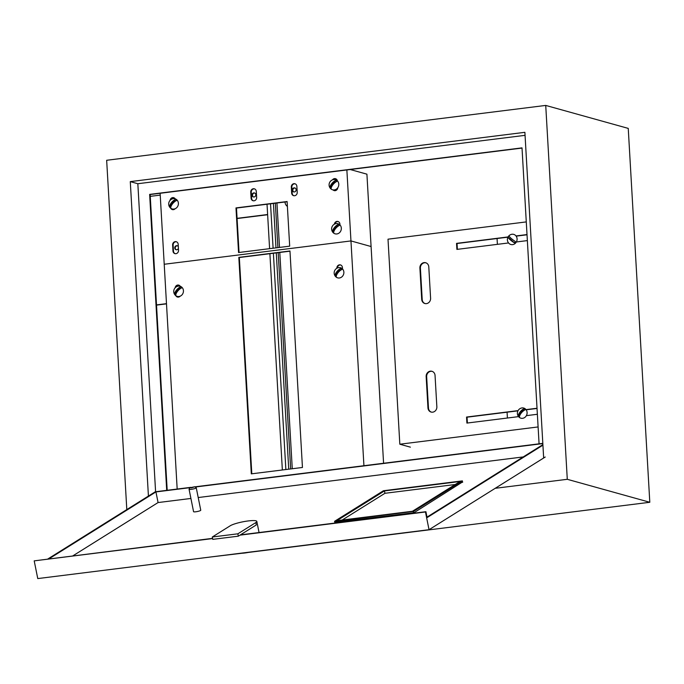 <?xml version="1.0" encoding="UTF-8"?>
<svg xmlns="http://www.w3.org/2000/svg" width="684" height="684" viewBox="0 0 684 684"><rect width="100%" height="100%" fill="white"/><g stroke="black" fill="none" stroke-linecap="round" stroke-linejoin="round"><path stroke-width="1.03" d="M178.319 246.693A2.078 1.881 -74.4 0 0 174.753 247.591A2.078 1.881 -74.4 0 0 178.413 248.335M177.438 245.812A2.078 1.881 -74.4 0 0 176.335 249.78M156.508 304.91L166.486 303.662M156.525 305.107L166.503 303.858M160.227 195.111L150.249 196.359M294.094 187.861A2.078 1.881 105.6 0 1 296.095 190.049A2.078 1.881 105.6 0 1 293.658 191.913A2.078 1.881 105.6 0 1 294.094 187.861M293.915 191.965A2.078 1.881 105.6 0 1 295.018 188.006M253.798 192.897A2.078 1.881 105.6 0 1 255.799 195.085A2.078 1.881 105.6 0 1 253.362 196.949A2.078 1.881 105.6 0 1 253.798 192.897M253.619 197.001A2.078 1.881 105.6 0 1 254.722 193.033M525.064 135.338L137.835 183.722L155.593 491.745M166.708 490.351L149.642 194.393L522.012 147.872L539.077 443.831M545.729 105.421L567.284 479.304L649.8 502.278L628.245 128.395L545.729 105.421L106.661 160.278L126.805 509.589M543.66 457.955L524.885 132.32L130.285 181.619L148.419 496.071M567.284 479.304L495.199 488.308M210.321 557.024L241.914 553.245M649.8 502.278L248.121 552.467M137.835 183.722L130.285 181.619M167.195 490.291L150.147 194.53L149.642 194.393M150.147 194.53L522.029 148.069M237.083 218.538L267.641 214.725M237.074 218.341L267.632 214.519M507.408 418.018L507.075 412.196M497.063 238.519L497.396 244.342M250.113 552.048A9.773 1.633 168.6 0 1 244.795 552.997A9.773 1.633 168.6 0 1 240.588 553.245M255.825 522.576A14.056 2.351 -11.4 0 0 256.816 521.405A14.056 2.351 -11.4 0 0 248.207 520.943A14.056 2.351 -11.4 0 0 230.26 525.765L212.297 537L212.775 539.36L238.34 536.171L256.295 524.936L255.825 522.576L237.861 533.811L238.34 536.171M191.511 487.872L194.76 486.769L190.041 487.718L191.511 487.872M194.76 486.769L196.171 487.675A3.668 0.616 168.6 0 1 196.248 487.769A3.668 0.616 168.6 0 1 191.306 489.334A3.668 0.616 168.6 0 1 189.058 489.214A3.668 0.616 168.6 0 1 189.083 489.103L190.041 487.718M189.058 489.214L193.563 511.658A3.668 0.616 -11.4 0 0 195.812 511.777A3.668 0.616 -11.4 0 0 200.754 510.213L196.248 487.769M542.925 445.156L427.107 517.6L425.918 511.7L240.409 534.871M47.931 558.922L155.268 491.787L190.674 487.359M194.872 486.837L542.822 443.36M49.043 558.785L155.935 491.924L190.092 487.658M195.162 487.025L542.839 443.591M542.899 444.626L427.004 517.113M462.572 481.929L414.017 512.718L334.75 522.243M72.957 555.793L158.072 502.56L190.913 498.456M198.206 497.542L523.209 456.938M239.964 535.153L425.465 511.974L429.03 529.698L37.765 578.579L34.2 560.863L212.613 538.573M545.225 457.023L429.03 529.698M425.465 511.974L425.918 511.7M212.57 538.351L34.2 560.863M155.935 491.924L158.072 502.56M212.297 537L237.861 533.811M267.034 204.242L269.599 248.668M269.889 253.696L282.355 469.985M432.69 412.17A4.891 4.42 -74.4 0 0 436.854 406.792L435.05 375.43A4.891 4.42 -74.4 0 0 431.912 371.284A4.891 4.42 -74.4 0 0 426.158 376.542L427.962 407.903A4.891 4.42 -74.4 0 0 431.1 412.059A4.891 4.42 -74.4 0 0 432.69 412.17M426.431 303.628A4.891 4.42 -74.4 0 0 430.595 298.241L428.791 266.888A4.891 4.42 -74.4 0 0 425.653 262.733A4.891 4.42 -74.4 0 0 419.899 268L421.703 299.353A4.891 4.42 -74.4 0 0 424.841 303.508A4.891 4.42 -74.4 0 0 426.431 303.628M526.287 221.907L388.008 239.186L399.824 444.215L538.103 426.944M518.07 410.614L466.556 417.052L466.898 423.08L518.575 416.624M526.381 415.65L537.376 414.273M537.025 408.245L526.03 409.622M527.013 234.569L516.018 235.946M508.058 236.938L456.544 243.376L456.886 249.403L508.563 242.948M516.369 241.974L527.364 240.597M410.391 447.156L399.824 444.215M537.043 408.451L526.167 409.801M517.959 410.836L467.061 417.189L467.394 423.02M527.022 234.774L516.155 236.134M507.938 237.16L457.04 243.513L457.382 249.344M432.16 371.361A4.891 4.42 -74.4 0 0 426.654 376.687L428.466 408.04A4.891 4.42 -74.4 0 0 431.347 412.119M425.901 262.81A4.891 4.42 -74.4 0 0 420.395 268.137L422.208 299.498A4.891 4.42 -74.4 0 0 425.089 303.568M457.04 243.513L456.544 243.376M467.061 417.189L466.556 417.052M285.048 201.994A5.378 5.378 0 0 0 286.682 205.833A5.267 4.762 -74.4 0 0 287.391 206.397M337.178 180.644A5.267 4.762 -74.4 0 0 333.245 179.627A5.378 5.378 0 0 0 330.714 188.724A5.267 4.762 -74.4 0 0 330.834 188.835A5.267 4.762 -74.4 0 0 337.597 187.989A5.267 4.762 -74.4 0 0 337.178 180.644M335.613 180.431A4.728 4.275 105.6 0 1 336.246 180.892A4.728 4.275 105.6 0 1 336.784 181.482A5.31 2.069 -47.9 0 0 332.851 184.783A5.31 2.069 -47.9 0 0 331.184 188.716A4.728 4.275 105.6 0 1 330.552 188.245A4.728 4.275 105.6 0 1 330.013 187.664L335.613 180.431A5.31 2.069 132.1 0 0 331.689 183.731A5.31 2.069 132.1 0 0 330.013 187.664M515.89 242.7A5.267 4.762 -74.4 0 0 516.497 236.69A5.267 4.762 -74.4 0 0 511.529 234.338A5.378 5.378 0 0 0 508.999 243.427A5.267 4.762 -74.4 0 0 515.89 242.7M507.998 237.074A4.728 4.275 105.6 0 1 508.46 236.365A4.728 4.275 105.6 0 1 509.033 235.741A5.31 0.932 -142.2 0 0 511.076 238.297A5.31 0.932 -142.2 0 0 515.377 241.486A4.728 4.275 105.6 0 1 514.915 242.196A4.728 4.275 105.6 0 1 514.351 242.811L507.998 237.074A5.31 0.932 37.8 0 0 510.042 239.631A5.31 0.932 37.8 0 0 514.351 242.811M339.717 224.668A5.267 4.762 -74.4 0 0 335.784 223.651A5.378 5.378 0 0 0 333.245 232.748A5.267 4.762 -74.4 0 0 333.364 232.859A5.267 4.762 -74.4 0 0 340.136 232.013A5.267 4.762 -74.4 0 0 339.717 224.668M338.152 224.446A4.728 4.275 105.6 0 1 338.785 224.916A4.728 4.275 105.6 0 1 339.324 225.506A5.31 2.069 -47.9 0 0 335.391 228.807A5.31 2.069 -47.9 0 0 333.724 232.74A4.728 4.275 105.6 0 1 333.091 232.269A4.728 4.275 105.6 0 1 332.552 231.679L338.152 224.446A5.31 2.069 132.1 0 0 334.228 227.755A5.31 2.069 132.1 0 0 332.552 231.679M342.257 268.684A5.267 4.762 -74.4 0 0 338.323 267.675A5.378 5.378 0 0 0 335.784 276.763A5.267 4.762 -74.4 0 0 335.904 276.883A5.267 4.762 -74.4 0 0 342.675 276.037A5.267 4.762 -74.4 0 0 342.257 268.684M340.692 268.47A4.728 4.275 105.6 0 1 341.325 268.94A4.728 4.275 105.6 0 1 341.863 269.53A5.31 2.069 -47.9 0 0 337.93 272.831A5.31 2.069 -47.9 0 0 336.263 276.763A4.728 4.275 105.6 0 1 335.63 276.293A4.728 4.275 105.6 0 1 335.092 275.703L340.692 268.47A5.31 2.069 132.1 0 0 336.759 271.77A5.31 2.069 132.1 0 0 335.092 275.703M176.78 199.771A5.267 4.762 -74.4 0 0 172.847 198.753A5.378 5.378 0 0 0 170.316 207.85A5.267 4.762 -74.4 0 0 170.436 207.962A5.267 4.762 -74.4 0 0 177.207 207.115A5.267 4.762 -74.4 0 0 176.78 199.771M175.224 199.557A4.728 4.275 105.6 0 1 175.856 200.019A4.728 4.275 105.6 0 1 176.395 200.609A5.31 2.069 -47.9 0 0 172.462 203.917A5.31 2.069 -47.9 0 0 170.786 207.842A4.728 4.275 105.6 0 1 170.154 207.38A4.728 4.275 105.6 0 1 169.615 206.79L175.224 199.557A5.31 2.069 132.1 0 0 171.291 202.857A5.31 2.069 132.1 0 0 169.615 206.79M181.824 287.212A5.267 4.762 -74.4 0 0 177.891 286.194A5.378 5.378 0 0 0 175.361 295.291A5.267 4.762 -74.4 0 0 175.48 295.402A5.267 4.762 -74.4 0 0 182.252 294.556A5.267 4.762 -74.4 0 0 181.824 287.212M180.268 286.998A4.728 4.275 105.6 0 1 180.892 287.46A4.728 4.275 105.6 0 1 181.431 288.049A5.31 2.069 -47.9 0 0 177.507 291.358A5.31 2.069 -47.9 0 0 175.831 295.283A4.728 4.275 105.6 0 1 175.198 294.821A4.728 4.275 105.6 0 1 174.659 294.231L180.268 286.998A5.31 2.069 132.1 0 0 176.335 290.298A5.31 2.069 132.1 0 0 174.659 294.231M525.483 409.023A5.267 4.762 -74.4 0 0 521.55 408.006A5.378 5.378 0 0 0 519.011 417.103A5.267 4.762 -74.4 0 0 519.13 417.214A5.267 4.762 -74.4 0 0 525.902 416.376A5.267 4.762 -74.4 0 0 525.483 409.023M523.918 408.81A4.728 4.275 105.6 0 1 524.551 409.28A4.728 4.275 105.6 0 1 525.09 409.87A5.31 2.069 -47.9 0 0 521.157 413.17A5.31 2.069 -47.9 0 0 519.489 417.095A4.728 4.275 105.6 0 1 518.857 416.633A4.728 4.275 105.6 0 1 518.318 416.043L523.918 408.81A5.31 2.069 132.1 0 0 519.985 412.11A5.31 2.069 132.1 0 0 518.318 416.043M254.585 188.895A3.052 2.762 -74.4 0 0 251.242 192.247L251.592 198.274A3.052 2.762 -74.4 0 0 253.302 200.788M295.155 183.834A3.052 2.762 -74.4 0 0 291.812 187.177L292.162 193.204A3.052 2.762 -74.4 0 0 293.872 195.718M338.195 221.573A3.052 2.762 -74.4 0 0 334.955 223.916M173.933 197.762A3.052 2.762 -74.4 0 0 170.803 199.719M171.419 208.637A3.052 2.762 -74.4 0 0 172.642 209.655M335.733 178.763A3.052 2.762 -74.4 0 0 333.305 179.61M333.467 189.955A3.052 2.762 -74.4 0 0 334.45 190.648M176.463 241.785A3.052 2.762 -74.4 0 0 173.12 245.128L173.471 251.156A3.052 2.762 -74.4 0 0 175.181 253.67M287.118 201.729L236.484 208.056L239.041 252.482M160.124 193.29L177.173 489.043M256.295 191.409A3.052 2.762 -74.4 0 0 254.337 188.818A3.052 2.762 -74.4 0 0 250.737 192.101L251.088 198.138A3.052 2.762 -74.4 0 0 253.046 200.728A3.052 2.762 -74.4 0 0 256.645 197.445L256.295 191.409M296.873 186.339A3.052 2.762 -74.4 0 0 294.915 183.748A3.052 2.762 -74.4 0 0 291.316 187.04L291.658 193.068A3.052 2.762 -74.4 0 0 293.616 195.667A3.052 2.762 -74.4 0 0 297.215 192.375L296.873 186.339M339.957 224.899L339.914 224.087A3.052 2.762 -74.4 0 0 334.373 224.19M175.207 198.856A3.052 2.762 -74.4 0 0 170.102 200.352M170.761 208.227A3.052 2.762 -74.4 0 0 175.138 208.731M337.392 180.85A3.052 2.762 -74.4 0 0 332.475 179.866M333.048 189.913A3.052 2.762 -74.4 0 0 337.785 187.732M178.182 244.299A3.052 2.762 -74.4 0 0 176.215 241.7A3.052 2.762 -74.4 0 0 172.625 244.992L172.966 251.019A3.052 2.762 -74.4 0 0 174.924 253.619A3.052 2.762 -74.4 0 0 178.524 250.327L178.182 244.299M287.109 201.532L235.98 207.919L238.554 252.541L289.683 246.154L287.109 201.532M346.865 169.957L350.96 240.93L164.22 264.263L350.96 240.93L363.922 465.719M350.251 169.529L366.915 174.172L371.087 246.531L350.96 240.93L371.087 246.531L383.579 463.256M236.484 208.056L235.98 207.919M340.7 264.999A3.052 2.762 -74.4 0 0 337.357 267.991M178.969 285.202A3.052 2.762 -74.4 0 0 175.848 287.16M176.463 296.078A3.052 2.762 -74.4 0 0 177.686 297.095M289.973 251.182L239.332 257.509L251.806 473.798M342.496 268.923L342.41 267.504A3.052 2.762 -74.4 0 0 340.452 264.913A3.052 2.762 -74.4 0 0 336.853 268.205L336.861 268.248M180.251 286.297A3.052 2.762 -74.4 0 0 175.147 287.793M175.805 295.668A3.052 2.762 -74.4 0 0 180.174 296.172M289.965 250.977L238.827 257.372L251.31 473.858L302.448 467.471L289.965 250.977M239.332 257.509L238.827 257.372M462.35 480.886L383.425 490.744L334.57 521.311L413.495 511.435L462.35 480.886L462.632 482.314L462.358 480.869M460.05 481.485L384.468 490.924L336.87 520.695L412.461 511.256L460.05 481.485M455.211 484.511L384.938 493.292L342.188 520.037M384.468 490.924L384.938 493.292M270.539 203.806L273.096 248.232M273.386 253.251L285.861 469.54M273.42 203.447L275.985 247.864M276.276 252.892L288.742 469.181M275.336 203.208L277.901 247.625M278.191 252.653L290.666 468.942M276.943 203.003L279.508 247.428M279.79 252.456L292.265 468.745M420.395 268.137L419.899 268M422.208 299.498L421.703 299.353M428.466 408.04L427.962 407.903M426.654 376.687L426.158 376.542M173.12 245.128L172.625 244.992M173.471 251.156L172.966 251.019M291.812 187.177L291.316 187.04M292.162 193.204L291.658 193.068M251.242 192.247L250.737 192.101M251.592 198.274L251.088 198.138M334.579 521.319L334.835 522.61L334.57 521.311M334.638 521.311L334.904 522.602M413.341 511.478L413.598 512.769M413.495 511.435L413.76 512.752M256.816 521.405L259.056 532.545"/></g></svg>

